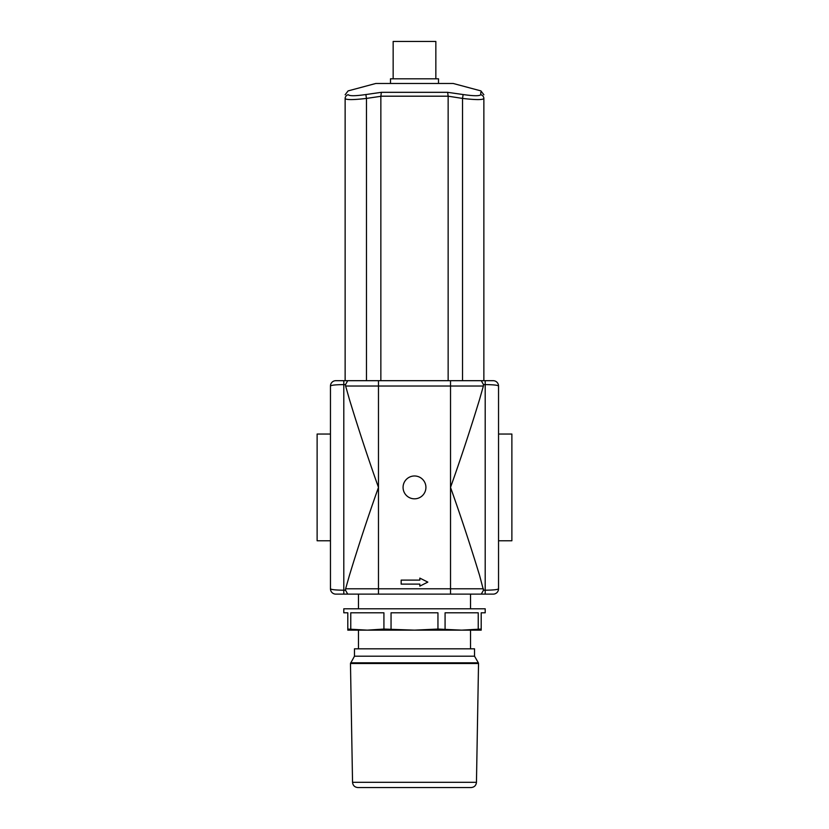 <?xml version="1.0" encoding="UTF-8"?>
<svg xmlns="http://www.w3.org/2000/svg" width="829" height="829" viewBox="0 0 829 829"><rect width="100%" height="100%" fill="white"/><g stroke="black" fill="none" stroke-linecap="round" stroke-linejoin="round"><path stroke-width="1.24" d="M403.07 487.4A11.43 11.43 0 0 1 420.21 477.504A11.43 11.43 0 0 1 420.21 497.296A11.43 11.43 0 0 1 403.07 487.4M358.47 594.124L358.47 608.797M358.47 630.144L358.47 648.817M347.724 594.124L345.506 590.207L343.797 590.207C335.59 590.113 331.144 589.637 330.46 588.787A5.337 5.337 0 0 0 335.797 594.124L493.203 594.124A5.337 5.337 0 0 0 498.54 588.787C497.846 589.637 493.4 590.113 485.203 590.207L485.203 594.124M354.47 656.195L474.53 656.195L474.53 648.817L354.47 648.817L354.47 656.195L350.47 663.511L352.543 782.307C352.905 785.498 354.677 787.249 357.879 787.55L471.121 787.55C474.323 787.249 476.095 785.498 476.457 782.307L352.543 782.307M390.49 83.47L390.49 78.807L438.51 78.807L438.51 83.47M393.153 78.807L393.153 41.45L435.847 41.45L435.847 78.807M381.35 92.33L365.848 94.547L366.48 98.413L380.853 96.309L381.35 92.33L447.65 92.33L381.35 92.33M365.848 94.547C355.247 96.06 349.392 96.112 348.284 94.703A4 3.958 180 0 0 345.133 98.568C346.418 99.977 353.537 99.926 366.48 98.413L366.48 380.687L345.133 380.687L345.133 98.568C345.133 93.573 345.133 93.573 345.133 98.568M348.284 94.703C348.045 89.708 348.045 89.708 348.284 94.703M352.035 95.708L353.423 95.729M380.853 96.195L448.147 96.195L447.65 92.33L463.152 94.547L462.52 98.413C475.442 99.926 482.561 99.977 483.867 98.568C483.867 93.573 483.867 93.573 483.867 98.568A4 3.958 -0 0 0 480.716 94.703L480.82 92.309M474.053 95.687L475.577 95.729M480.716 94.703C480.955 89.708 480.955 89.708 480.716 94.703C479.597 96.112 473.742 96.06 463.152 94.547M448.147 96.195L462.52 98.413L462.52 380.687L483.867 380.687L483.867 98.568M448.147 380.687L448.147 96.309M380.853 380.687L380.853 96.309M345.133 94.765L348.097 90.9L375.817 83.47L453.183 83.47L480.903 90.9L483.867 94.765M483.38 386.024L479.587 399.36C470.333 429.691 460.644 459.038 450.52 487.4L450.52 386.024L483.38 386.024L483.494 384.604L485.203 384.604C493.41 384.687 497.856 385.164 498.54 386.024A5.337 5.337 0 0 0 493.203 380.687L366.48 380.687M401.163 584.113L401.163 580.113L419.837 580.113L419.837 578.114L427.837 582.113L419.837 586.113L419.837 584.113L401.163 584.113M335.797 380.687A5.337 5.337 0 0 0 330.46 386.024C331.154 385.164 335.6 384.687 343.797 384.604L345.506 384.604L345.62 386.024L345.506 384.604L347.724 380.687L335.797 380.687A5.337 5.337 0 0 0 330.46 386.024L330.46 588.787A5.337 5.337 0 0 0 335.797 594.124M347.724 380.687L378.48 380.687L378.48 594.124L450.52 594.124L450.52 588.787L345.62 588.787L349.413 575.45C358.667 545.119 368.356 515.773 378.48 487.4C368.356 459.038 358.667 429.691 349.413 399.36L345.62 386.024L450.52 386.024L450.52 380.687M493.203 594.124A5.337 5.337 0 0 0 498.54 588.787L498.54 386.024A5.337 5.337 0 0 0 493.203 380.687M450.52 487.4C460.644 515.773 470.333 545.119 479.587 575.45L483.494 590.207L483.38 588.787L450.52 588.787L450.52 487.4M481.276 594.124L483.494 590.207L485.203 590.207L485.203 380.687M345.62 588.787L345.506 590.207M481.276 380.687L483.494 384.604M498.54 434.044L511.876 434.044L511.876 540.767L498.54 540.767M330.46 434.044L317.124 434.044L317.124 540.767L330.46 540.767M481.203 629.066L481.203 630.144L461.66 630.144L481.203 629.066L481.203 612.797L485.203 612.797L485.203 608.797L343.797 608.797L343.797 612.797L347.797 612.797L347.797 629.066L367.34 630.144L347.797 630.144L347.797 629.066M367.34 630.144L383.92 629.066L414.5 630.144L357.973 630.144M414.5 630.144L437.95 629.066L461.66 630.144L414.5 630.144M350.76 629.066L350.76 612.797L383.92 612.797L383.92 629.066M391.05 629.066L391.05 612.797L437.95 612.797L437.95 629.066M445.08 629.066L445.08 612.797L478.24 612.797L478.24 629.066M471.027 630.144L461.66 630.144M474.53 656.195L478.354 662.827L350.646 662.827M476.457 782.307L478.53 663.511L350.47 663.511M343.797 594.124L343.797 380.687M470.53 594.124L470.53 608.797M470.53 630.144L470.53 648.817M478.53 663.511L478.354 662.827"/></g></svg>

